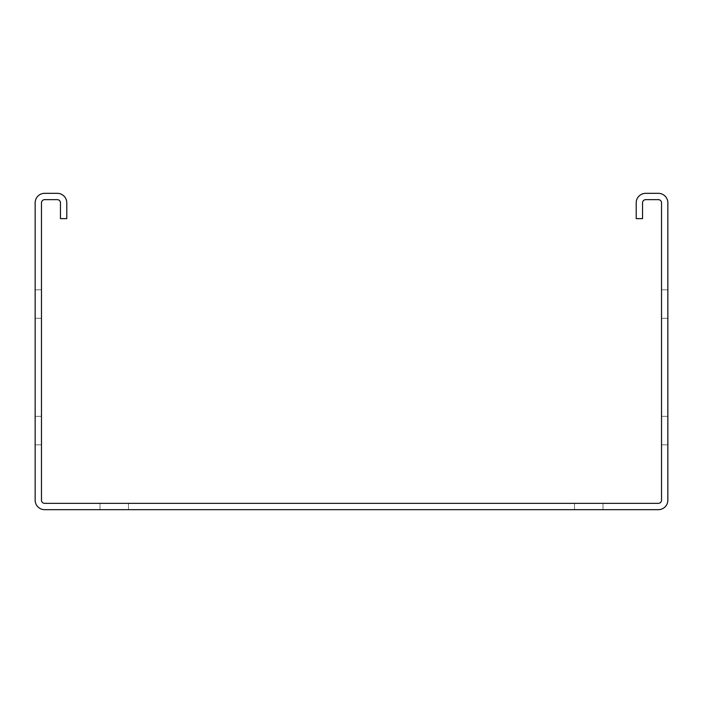 <?xml version="1.0" encoding="UTF-8"?>
<svg xmlns="http://www.w3.org/2000/svg" width="703" height="703" viewBox="0 0 703 703"><rect width="100%" height="100%" fill="white"/><g stroke="black" fill="none" stroke-linecap="round" stroke-linejoin="round"><path stroke-width="0.53" stroke-dasharray="3.52 2.64" d="M658.36 193.325L645.706 193.325A9.491 9.491 0 0 0 636.215 202.816L636.215 218.633L642.542 218.633L642.542 202.816A3.163 3.163 0 0 1 645.706 199.652L658.36 199.652A3.163 3.163 0 0 1 661.523 202.816L661.523 500.185A3.163 3.163 0 0 1 658.36 503.348L44.64 503.348A3.163 3.163 0 0 1 41.477 500.185L41.477 202.816A3.163 3.163 0 0 1 44.64 199.652L57.295 199.652A3.163 3.163 0 0 1 60.458 202.816L60.458 218.633L66.785 218.633L66.785 202.816A9.491 9.491 0 0 0 57.295 193.325L44.64 193.325A9.491 9.491 0 0 0 35.15 202.816L35.15 500.185A9.491 9.491 0 0 0 44.64 509.675L658.36 509.675A9.491 9.491 0 0 0 667.85 500.185L667.85 202.816A9.491 9.491 0 0 0 658.36 193.325M661.523 416.352L661.523 444.823L661.523 416.352L661.523 444.823L661.523 416.352L661.523 444.823L661.523 416.352L661.523 444.823L661.523 416.352L667.85 416.352L667.85 444.823L667.85 416.352L667.85 444.823L667.85 416.352L667.85 444.823L667.85 416.352L667.85 444.823L667.85 416.352L661.523 416.352M661.523 289.812L661.523 318.283L661.523 289.812L661.523 318.283L661.523 289.812L661.523 318.283L661.523 289.812L661.523 318.283L661.523 289.812L667.85 289.812L667.85 318.283L667.85 289.812L667.85 318.283L667.85 289.812L667.85 318.283L667.85 289.812L667.85 318.283L667.85 289.812L661.523 289.812M128.473 509.675L100.002 509.675L128.473 509.675L100.002 509.675L128.473 509.675L100.002 509.675L128.473 509.675L100.002 509.675L128.473 509.675L100.002 509.675L128.473 509.675L100.002 509.675L128.473 509.675L100.002 509.675L128.473 509.675L100.002 509.675L128.473 509.675L128.473 503.348L100.002 503.348L128.473 503.348L100.002 503.348L128.473 503.348L100.002 503.348L128.473 503.348L100.002 503.348L128.473 503.348L100.002 503.348L128.473 503.348L100.002 503.348L128.473 503.348L100.002 503.348L128.473 503.348L100.002 503.348L128.473 503.348L128.473 509.675M574.527 509.675L602.998 509.675L574.527 509.675L602.998 509.675L574.527 509.675L602.998 509.675L574.527 509.675L602.998 509.675L574.527 509.675L602.998 509.675L574.527 509.675L602.998 509.675L574.527 509.675L602.998 509.675L574.527 509.675L602.998 509.675L574.527 509.675L574.527 503.348L602.998 503.348L574.527 503.348L602.998 503.348L574.527 503.348L602.998 503.348L574.527 503.348L602.998 503.348L574.527 503.348L602.998 503.348L574.527 503.348L602.998 503.348L574.527 503.348L602.998 503.348L574.527 503.348L602.998 503.348L574.527 503.348L574.527 509.675M35.15 416.352L35.15 444.823L35.15 416.352L35.15 444.823L35.15 416.352L35.15 444.823L35.15 416.352L35.15 444.823L35.15 416.352L41.477 416.352L41.477 444.823L41.477 416.352L41.477 444.823L41.477 416.352L41.477 444.823L41.477 416.352L41.477 444.823L41.477 416.352L35.15 416.352M35.15 289.812L35.15 318.283L35.15 289.812L35.15 318.283L35.15 289.812L35.15 318.283L35.15 289.812L35.15 318.283L35.15 289.812L41.477 289.812L41.477 318.283L41.477 289.812L41.477 318.283L41.477 289.812L41.477 318.283L41.477 289.812L41.477 318.283L41.477 289.812L35.15 289.812M41.477 444.823L35.15 444.823L41.477 444.823M667.85 444.823L661.523 444.823L667.85 444.823M41.477 318.283L35.15 318.283L41.477 318.283M667.85 318.283L661.523 318.283L667.85 318.283M602.998 509.675L602.998 503.348L602.998 509.675M100.002 509.675L100.002 503.348L100.002 509.675"/><path stroke-width="1.05" d="M658.36 193.325L645.706 193.325A9.491 9.491 0 0 0 636.215 202.816L636.215 218.633L642.542 218.633L642.542 202.816A3.163 3.163 0 0 1 645.706 199.652L658.36 199.652A3.163 3.163 0 0 1 661.523 202.816L661.523 500.185A3.163 3.163 0 0 1 658.36 503.348L44.64 503.348A3.163 3.163 0 0 1 41.477 500.185L41.477 202.816A3.163 3.163 0 0 1 44.64 199.652L57.295 199.652A3.163 3.163 0 0 1 60.458 202.816L60.458 218.633L66.785 218.633L66.785 202.816A9.491 9.491 0 0 0 57.295 193.325L44.64 193.325A9.491 9.491 0 0 0 35.15 202.816L35.15 500.185A9.491 9.491 0 0 0 44.64 509.675L658.36 509.675A9.491 9.491 0 0 0 667.85 500.185L667.85 202.816A9.491 9.491 0 0 0 658.36 193.325"/></g></svg>
